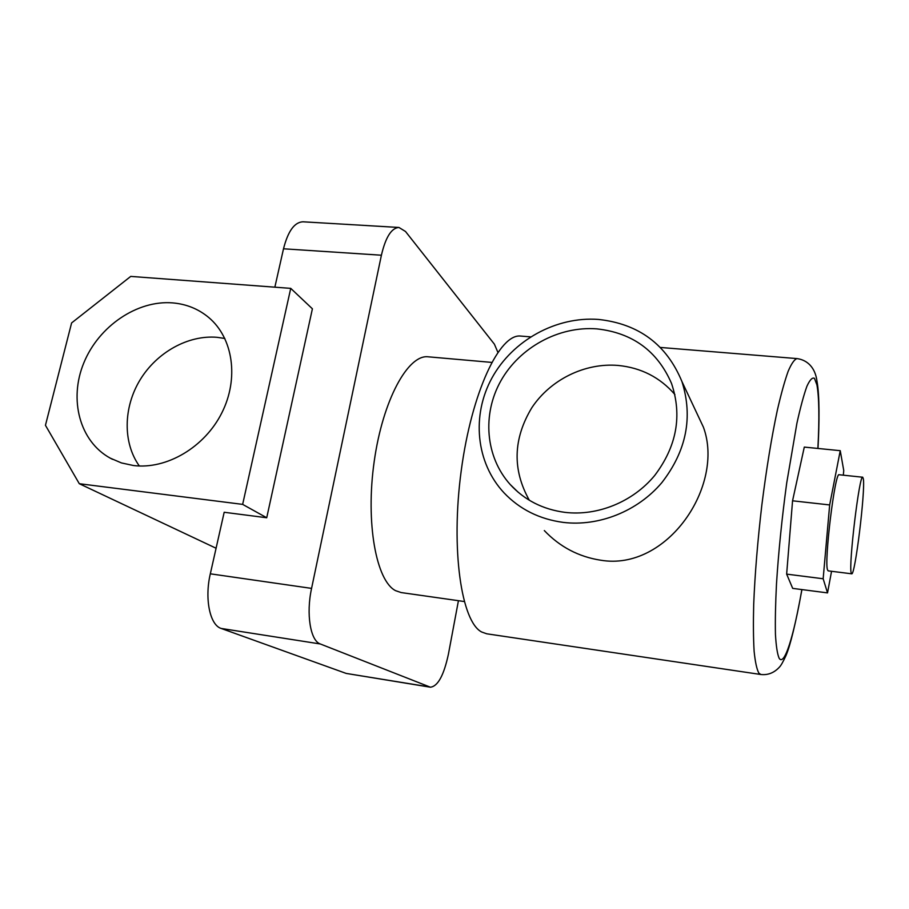 <?xml version="1.0" encoding="UTF-8"?>
<svg xmlns="http://www.w3.org/2000/svg" width="909" height="909" viewBox="0 0 909 909"><rect width="100%" height="100%" fill="white"/><g stroke="black" fill="none" stroke-linecap="round" stroke-linejoin="round"><path stroke-width="1.36" d="M172.642 302.89C137.248 299.993 98.763 326.172 83.833 362.861C68.664 399.46 79.662 441.433 110.262 458.147L121.42 462.92L133.509 465.533C166.654 469.692 204.684 447.217 221.841 412.856C239.158 378.564 233.124 337.989 208.797 317.559C198.48 308.958 186.425 304.072 172.642 302.89M224.864 338.478L217.092 337.319C188.208 334.819 156.859 352.283 140.088 379.86C123.306 407.425 122.715 442.694 139.338 465.987M464.204 601.519L401.176 592.566L395.585 590.668C376.212 580.953 365.429 522.823 374.201 461.465C382.78 400.051 408.027 354.249 428.15 356.805L491.678 362.396M497.848 352.249L494.382 344.159L405.505 231.488L398.949 227.466C391.472 227.932 385.632 237.181 381.405 255.213L311.571 588.396C305.958 614.007 310.412 640.822 320.298 643.97L430.411 687.204C437.888 686.306 443.899 675.262 448.432 654.082L458.431 600.701M290.744 288.369L130.737 276.404L71.606 322.934L45.45 425.31L79.299 483.713L242.646 504.381L290.744 288.369L312.401 308.81L266.723 517.755L224.182 512.267L210.32 573.818L311.571 588.396M381.405 255.213L283.506 248.793L274.859 287.176M320.298 643.97L221.182 628.449L346.193 673.421L429.537 686.965M221.182 628.449C209.922 625.119 204.423 598.758 210.32 573.818M430.411 687.204L346.193 673.421M283.506 248.793C287.983 231.181 294.459 222.182 302.947 221.796L398.949 227.466M242.646 504.381L266.723 517.755M79.299 483.713L216.081 548.241M863.345 478.85L862.732 477.225C859.482 473.703 848.472 564.694 851.188 572.852L851.688 573.806C855.051 575.954 865.459 490.883 863.345 478.85M851.688 573.806L828.167 570.863L827.542 569.909C823.974 561.671 835.064 471.169 839.166 474.748L862.732 477.225M596.861 328.876C558.853 325.933 519.687 347.352 500.859 380.848C482.009 414.311 485.383 456.932 510.199 484.497C524.573 500.12 542.843 509.415 564.989 512.369C597.508 516.244 632.834 501.927 654.605 475.6C676.716 446.444 682.352 415.731 671.524 383.45C657.446 350.999 632.562 332.819 596.861 328.876M674.887 394.506C660.036 377.383 641.095 367.702 618.086 365.441C584.828 362.634 550.456 379.644 531.856 407.675C513.074 438.831 512.233 469.68 529.311 500.234M563.25 522.391C598.883 526.709 637.675 511.29 661.866 482.611C686.454 450.887 693.158 417.22 681.955 381.587C666.649 344.568 638.834 323.843 598.497 319.434C556.149 316.252 512.642 340.375 492.042 377.814C471.407 415.231 475.793 462.704 504.109 492.928C519.812 509.37 539.526 519.187 563.25 522.391M544.321 530.572C559.899 546.923 578.703 556.808 600.713 560.217C667.251 571.5 724.939 485.611 703.418 427.185L697.044 413.64M530.549 336.864L520.812 336.08C499.802 333.171 471.691 391.813 461.227 470.714C450.58 549.559 461.408 621.983 481.759 632.039L486.758 633.8L760.856 674.501L758.867 673.137C756.788 669.308 755.209 662.013 754.118 651.253C753.356 638.561 753.22 622.915 753.697 604.337C754.924 573.999 757.663 540.764 761.901 504.631C766.446 468.749 771.582 437.297 777.32 410.3C781.058 394.097 784.66 381.11 788.126 371.361C791.432 363.623 794.398 359.362 797 358.589C807.385 359.975 815.328 367.645 816.986 381.303C819.645 395.245 819.361 423.719 817.975 448.455M843.325 475.191L843.745 470.498L840.246 450.682L804.295 447.092L792.557 500.802L786.649 574.124L792.693 588.384L827.531 592.895L831.553 571.284M840.246 450.682L829.667 504.938L823.156 578.76L827.531 592.895M829.667 504.938L792.557 500.802M823.156 578.76L786.649 574.124M817.884 448.444C819.452 418.435 819.134 397.267 816.93 384.927L814.464 378.337C812.362 377.178 809.839 379.837 806.897 386.314C803.761 395.04 800.443 407.334 796.92 423.208L786.717 482.94C781.956 517.994 778.547 551.649 776.491 583.908C775.491 603.712 775.138 620.54 775.445 634.38C776.127 646.129 777.343 654.071 779.127 658.218C784.353 666.842 793.818 635.948 801.852 589.577M112.534 459.329L110.262 458.147M518.096 492.167L510.199 484.497M681.955 381.587L703.418 427.185M797 358.589L660.434 347.454M760.856 674.501C767.991 675.262 774.161 672.819 779.377 667.183C780.899 665.695 783.081 661.866 785.921 655.707C790.341 645.515 795.682 623.472 801.931 589.589"/></g></svg>
